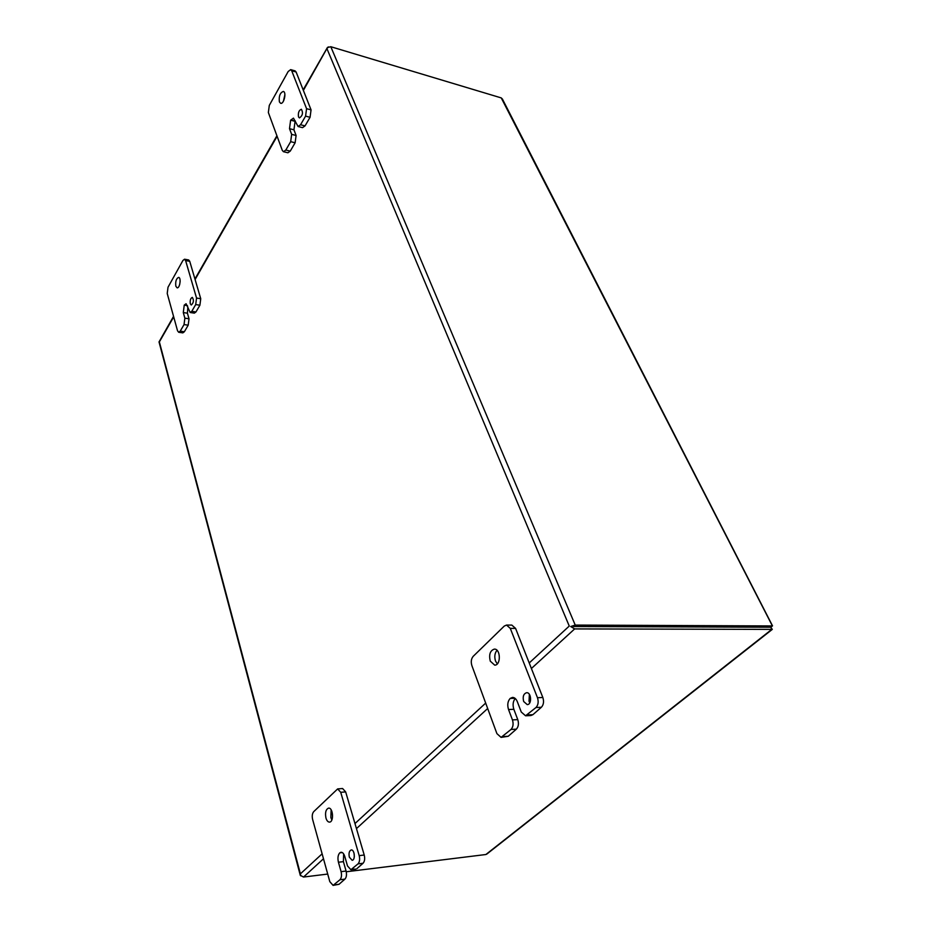 <?xml version="1.0" encoding="UTF-8"?>
<svg xmlns="http://www.w3.org/2000/svg" width="932" height="932" viewBox="0 0 932 932"><rect width="100%" height="100%" fill="white"/><g stroke="black" fill="none" stroke-linecap="round" stroke-linejoin="round"><path stroke-width="1.4" d="M573.646 626.537L770.776 627.224L573.495 626.525M303.378 90.416L327.435 47.602L327.085 49.012L569.254 626.059L529.213 662.967M173.55 316.356L159.069 341.869M323.486 858.78L303.529 877.047L300.349 875.311L300.395 873.855L300.733 875.835M770.811 627.283L772.29 629.391L574.648 628.914L570.722 626.525L575.23 625.081L772.407 625.943L501.253 97.907L330.802 46.717L327.435 47.602L328.495 46.903M159.011 341.869L300.325 875.451M346.261 871.769L485.887 854.516L771.859 629.333L770.776 627.224L772.313 626.013M303.529 877.047L327.715 874.065M485.887 854.516L487.052 853.91M501.253 97.907L502.499 99.223M502.348 98.932L772.523 625.873M184.862 318.162L184.047 324.581L180.214 331.151L178.699 332.281L177.534 330.778L167.224 293.475L168.016 287.231L182.917 260.482L184.548 259.213L185.608 260.564L196.547 298.054L195.708 304.566L191.782 311.311L190.186 312.5L186.085 303.727L184.245 305.113L183.289 312.57L184.862 318.162L189.021 318.791L187.425 313.199L183.289 312.57M184.245 305.113L187.472 305.626L184.245 305.113M190.291 303.785L191.258 305.009C193.693 302.795 194.054 300.255 192.33 297.39C190.582 298.17 189.907 300.302 190.291 303.785M175.833 286.194L177.103 287.825C179.841 288.536 181.425 277.596 178.618 277.387C176.241 278.482 175.321 281.417 175.833 286.194M184.047 324.581L188.194 325.186L184.361 331.745L180.214 331.151M188.194 325.186L189.021 318.791M187.845 306.931L187.425 313.199M190.186 312.5L194.357 313.14L195.953 311.952L191.782 311.311M195.708 304.566L199.902 305.23L195.953 311.952M199.902 305.23L200.741 298.729L196.547 298.054M185.608 260.564L189.732 261.298L200.741 298.729M189.732 261.298L188.66 259.946L184.548 259.213M178.699 332.281L182.835 332.875L184.361 331.745M180.144 281.289L179.666 284.61M291.646 134.359L290.679 141.676L285.809 150.04L283.468 151.706L282.314 150.425L268.358 112.504L269.29 105.421L288.186 71.496L290.679 69.632L291.704 70.762L306.57 108.683L305.579 116.127L300.558 124.748L298.089 126.507L293.464 118.143L290.633 120.181L289.502 128.674L291.646 134.359L296.096 135.478L293.941 129.804L289.502 128.674M295.304 120.962L290.633 120.181L295.071 121.335L293.941 129.804M298.496 116.896L299.44 117.921C302.632 115.696 303.284 112.807 301.397 109.254C298.939 110.186 297.972 112.737 298.496 116.896M279.402 101.914L280.637 103.289C283.934 104.477 286.753 92.047 283.316 91.441C280.031 92.734 278.726 96.229 279.402 101.914M290.679 141.676L295.129 142.771L290.248 151.112L285.809 150.04M295.129 142.771L296.096 135.478M298.089 126.507L302.55 127.649L305.032 125.89L300.558 124.748M305.579 116.127L310.065 117.292L305.032 125.89M310.065 117.292L311.055 109.871L306.57 108.683M291.704 70.762L296.12 72.009L311.055 109.871M296.12 72.009L295.095 70.879L290.679 69.632M283.468 151.706L287.906 152.778L290.248 151.112M284.901 94.691L283.421 101.215M341.089 871.653C341.893 875.241 341.52 877.944 339.959 879.75L333.097 885.388L329.812 881.649L312.628 819.473C311.882 816.094 312.243 813.485 313.711 811.656L337.652 788.915L340.728 792.305L359.193 855.623C360.032 859.257 359.647 862.007 358.028 863.871L350.898 869.719L347.508 865.979L344.805 856.52C343.885 853.654 342.615 852.232 340.984 852.256L339.761 852.85C337.943 854.982 337.5 858.104 338.433 862.24L341.089 871.653L346.075 871.036L343.407 861.646L338.433 862.24M339.761 852.85L342.3 852.559L339.761 852.85M349.349 857.195L352.156 860.294C355.593 860.143 354.579 849.308 351.201 849.961C349.209 850.858 348.591 853.269 349.349 857.195M325.955 818.051C326.794 820.754 327.994 822.106 329.555 822.106C334.122 822.001 333.073 807.357 328.553 808.137C325.827 809.337 324.953 812.646 325.955 818.051M339.959 879.75L344.945 879.109L339.038 884.282L334.064 884.922M344.945 879.109C346.506 877.315 346.89 874.624 346.075 871.036M343.64 853.91L343.407 861.646M350.898 869.719L355.908 869.113L351.923 869.23M358.028 863.871L363.061 863.265L356.944 868.612M363.061 863.265C364.68 861.401 365.076 858.663 364.226 855.04L359.193 855.623M340.728 792.305L345.667 791.909L364.226 855.04M345.667 791.909L342.58 788.519L337.652 788.915M333.097 885.388L339.038 884.282M354.02 853.083L354.346 856.578M331.151 809.861L330.86 817.585L331.862 819.915M512.437 719.888C513.637 723.873 513.159 727.065 511.016 729.465L501.078 737.387L496.919 733.635L471.86 665.541C470.765 661.813 471.219 658.749 473.2 656.338L504.27 626.071L506.542 625.069L510.293 628.389L537.461 697.707C538.731 701.761 538.242 705.023 536.005 707.505L525.566 715.788L521.279 712.048L517.307 701.656C516.153 698.86 514.546 697.451 512.507 697.404L510.177 698.418C507.695 701.248 507.148 704.953 508.534 709.532L512.437 719.888L517.773 719.621L513.847 709.299L508.534 709.532M510.177 698.418L514.953 698.254L510.177 698.418M523.679 701.516L527.221 704.604C532.09 704.697 531.438 692.231 526.603 692.709C523.493 693.769 522.514 696.717 523.679 701.516M490.267 661.149L494.706 665.133C501.09 665.413 500.705 648.625 494.344 649.115C490.115 650.536 488.764 654.544 490.267 661.149M511.016 729.465L516.351 729.162L508.22 736.28L502.896 736.595M516.351 729.162C518.495 726.785 518.973 723.605 517.773 719.621M515.233 698.487C512.973 701.353 512.507 704.965 513.847 709.299M525.566 715.788L530.925 715.531L532.906 714.681L527.547 714.937M536.005 707.505L541.375 707.272L532.906 714.681M541.375 707.272C543.624 704.802 544.102 701.54 542.843 697.509L537.461 697.707M510.293 628.389L515.582 628.401L542.843 697.509M515.582 628.401L511.819 625.092L506.542 625.069M501.078 737.387L508.22 736.28M529.364 694.352L529.027 701.307L529.795 702.763M497.001 650.291C494.706 653.181 494.216 656.769 495.533 661.068L497.304 663.875M322.123 853.828L300.395 873.855L159.36 341.916L173.69 316.892M195.091 279.518L277.107 136.282M574.648 628.914L531.403 668.5M487.669 708.518L356.455 828.606M485.677 703.089L354.976 823.55M330.802 46.717L575.23 625.081M327.47 47.404L303.168 89.88M276.909 135.746L194.939 278.983M486.83 854.073L772.29 629.391"/></g></svg>
